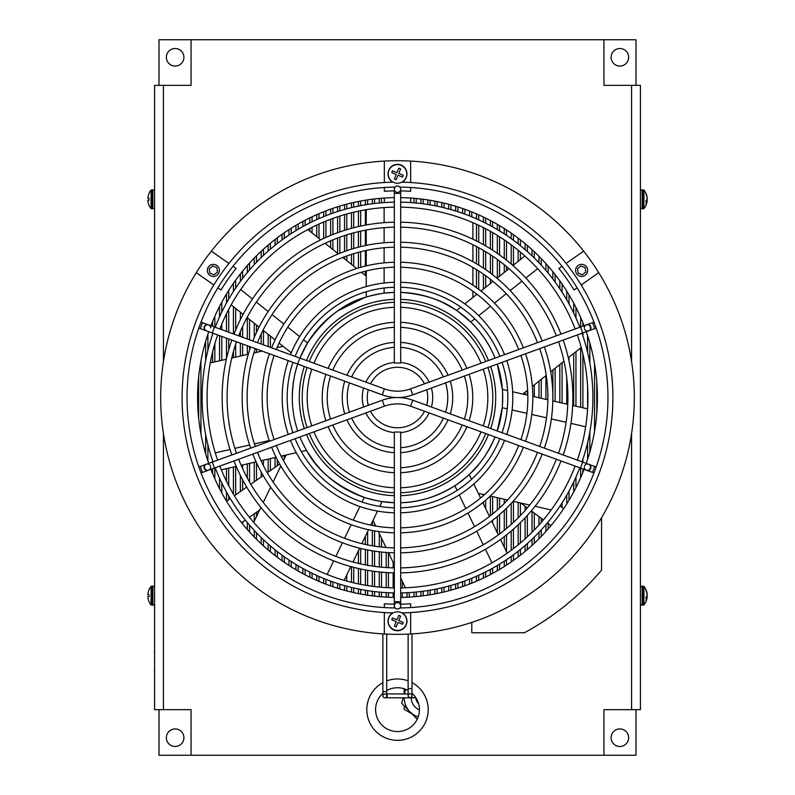 <?xml version="1.0" encoding="UTF-8"?>
<svg xmlns="http://www.w3.org/2000/svg" width="795" height="795" viewBox="0 0 795 795"><rect width="100%" height="100%" fill="white"/><g stroke="black" fill="none" stroke-linecap="round" stroke-linejoin="round"><path stroke-width="1.19" d="M388.447 552.614L388.447 567.69M388.447 572.668L388.447 587.744M388.447 592.712L388.447 597.254M393.147 597.403L393.147 592.881M393.147 587.903L393.147 572.847M393.147 567.878L393.147 562.313M402.34 581.393L402.34 587.893M402.34 592.861L402.34 597.393M407.04 597.224L407.04 592.692M409.286 592.573L409.286 597.105M416.232 198.492L416.232 203.043M416.232 592.027L416.232 596.578M413.986 596.777L413.986 592.225M413.986 202.844L413.986 198.293M423.178 199.267L423.178 203.838M423.178 591.232L423.178 595.803M420.933 596.081L420.933 591.52M420.933 203.56L420.933 198.998M430.115 200.29L430.115 204.891M430.115 590.178L430.115 594.779M427.869 595.137L427.869 590.546M427.869 204.524L427.869 199.933M434.815 593.944L434.815 589.324M434.815 205.746L434.815 201.125M437.061 201.572L437.061 206.193M437.061 588.876L437.061 593.497M441.762 592.494L441.762 587.843M441.762 207.227L441.762 202.576M444.007 203.103L444.007 207.763M444.007 587.306L444.007 591.967M448.708 590.784L448.708 586.094M448.708 208.976L448.708 204.285M450.954 204.891L450.954 209.602M450.954 585.468L450.954 590.178M455.654 588.807L455.654 584.067M455.654 211.003L455.654 206.263M457.9 206.958L457.9 211.718M457.9 583.361L457.9 588.111M200.946 361L200.946 434.07M198.7 418.687L198.7 376.383M207.892 334.158L207.892 350.356M207.892 444.713L207.892 460.911M205.647 453.756L205.647 434.547M205.647 360.523L205.647 341.313M214.839 316.281L214.839 327.152M214.839 343.738L214.839 361.874M214.839 467.917L214.839 478.789M212.593 473.542L212.593 468.732M212.593 461.974L212.593 460.673M212.593 362.391L212.593 352.056M212.593 334.397L212.593 333.095M212.593 326.338L212.593 321.528M221.785 302.189L221.785 312.097M221.785 324.171L221.785 329.687M221.785 336.444L221.785 360.294M221.785 469.696L221.785 470.898M221.785 482.972L221.785 492.88M219.539 488.617L219.539 478.192M219.539 360.801L219.539 335.629M219.539 316.877L219.539 306.453M228.721 290.374L228.721 299.079M228.721 309.364L228.721 332.211M228.721 338.968L228.721 349.899M228.721 468.116L228.721 485.705M228.721 495.991L228.721 499.697M226.486 501.079L226.486 492.035M226.486 481.273L226.486 468.623M226.486 358.724L226.486 338.153M226.486 331.396L226.486 313.796M226.486 303.034L226.486 294.001M235.668 280.148L235.668 288.038M235.668 308.46L235.668 329.965M235.668 344.185L235.668 357.124M235.668 466.526L235.668 494.838M233.422 494.172L233.422 467.043M233.422 357.631L233.422 351.549M233.422 333.92L233.422 306.661M233.422 291.437L233.422 283.308M242.614 271.125L242.614 278.419M242.614 313.995L242.614 315.287M242.614 326.507L242.614 337.269M242.614 344.026L242.614 355.534M242.614 464.946L242.614 468.573M242.614 479.783L242.614 489.968M242.614 521.997L242.614 523.945M240.368 491.548L240.368 475.41M240.368 356.051L240.368 343.211M240.368 336.444L240.368 331.614M240.368 319.66L240.368 312.206M240.368 281.4L240.368 273.927M249.56 263.066L249.56 269.903M249.56 319.53L249.56 339.793M249.56 346.55L249.56 350.148M249.56 463.356L249.56 482.088M249.56 525.167L249.56 532.004M247.315 529.49L247.315 522.524M247.315 478.034L247.315 463.873M247.315 354.461L247.315 345.736M247.315 338.978L247.315 317.742M247.315 272.546L247.315 265.58L249.719 262.897M256.507 255.801L256.507 262.271M256.507 325.066L256.507 332.32M256.507 349.075L256.507 352.364M256.507 462.75L256.507 480.25M256.507 512.278L256.507 516.511M256.507 532.799L256.507 539.268M254.261 537.003L254.261 530.424M254.261 521.172L254.261 513.848M254.261 481.82L254.261 462.283M254.261 352.881L254.261 351.768M254.261 337.418L254.261 323.277M254.261 264.646L254.261 258.077M263.453 249.223L263.453 255.384M263.453 330.611L263.453 344.851M263.453 460.186L263.453 465.671M263.453 539.686L263.453 545.857M261.207 543.79L261.207 537.539M261.207 476.96L261.207 472.071M261.207 351.291L261.207 350.794M261.207 344.026L261.207 334.009M261.207 257.53L261.207 251.28M270.389 243.22L270.389 249.143M270.389 336.146L270.389 347.375M270.389 458.606L270.389 470.521M270.389 545.927L270.389 551.849M268.154 549.971L268.154 543.979M268.154 472.091L268.154 459.113M268.154 346.56L268.154 334.357M268.154 251.091L268.154 245.099M277.336 237.755L277.336 243.459M277.336 347.008L277.336 347.614M277.336 459.768L277.336 465.661M277.336 551.611L277.336 557.315M275.09 555.596L275.09 549.832M275.09 467.231L275.09 457.532M275.09 245.238L275.09 239.474M284.282 232.766L284.282 238.291M284.282 455.436L284.282 458.824M284.282 556.778L284.282 562.304M282.036 560.743L282.036 555.158M282.036 458.039L282.036 455.942M282.036 346.541L282.036 345.437M282.036 239.911L282.036 234.326M291.228 228.205L291.228 233.571M291.228 561.499L291.228 566.865M288.983 565.434L288.983 560.018M288.983 235.052L288.983 229.636M298.175 224.041L298.175 229.278M298.175 565.792L298.175 571.029M295.929 569.727L295.929 564.45M295.929 230.62L295.929 225.343M305.121 220.245L305.121 225.363M305.121 569.707L305.121 574.825M302.875 573.642L302.875 568.485M302.875 226.585L302.875 221.427M312.057 216.797L312.057 221.815M312.057 227.36L312.057 232.945M312.057 573.255L312.057 578.273M309.812 577.2L309.812 572.142M309.812 231.156L309.812 228.503M309.812 222.928L309.812 217.87M319.004 213.666L319.004 218.605M319.004 224.051L319.004 238.48M319.004 576.464L319.004 581.403M316.758 580.43L316.758 575.461M316.758 236.691L316.758 225.084M316.758 219.609L316.758 214.64M325.95 210.854L325.95 215.713M325.95 221.07L325.95 237.427M325.95 242.892L325.95 244.025M325.95 579.356L325.95 584.216M323.704 583.331L323.704 578.452M323.704 238.45L323.704 221.994M323.704 216.618L323.704 211.738M332.896 208.34L332.896 213.139M332.896 218.406L332.896 234.505M332.896 239.861L332.896 249.56M332.896 581.94L332.896 586.73M330.65 585.945L330.65 581.135M330.65 247.772L330.65 240.796M330.65 235.409L330.65 219.241M330.65 213.935L330.65 209.125M339.843 206.114L339.843 210.844M339.843 216.061L339.843 231.921M339.843 237.188L339.843 253.287M339.843 584.226L339.843 588.956M337.597 588.27L337.597 583.51M337.597 253.307L337.597 238.013M337.597 232.716L337.597 216.787M337.597 211.559L337.597 206.799M346.779 204.156L346.779 208.846M346.779 213.994L346.779 229.666M346.779 234.863L346.779 250.703M346.779 255.97L346.779 260.631M346.779 574.884L346.779 581.075M346.779 586.233L346.779 590.914M344.543 590.307L344.543 585.607M344.543 580.439L344.543 579.545M344.543 258.842L344.543 256.795M344.543 251.498L344.543 235.578M344.543 230.351L344.543 214.63M344.543 209.463L344.543 204.762M353.725 202.467L353.725 207.107M353.725 212.215L353.725 227.718M353.725 232.856L353.725 248.487M353.725 253.675L353.725 266.176M353.725 560.465L353.725 562.214M353.725 567.352L353.725 582.854M353.725 587.962L353.725 592.603M351.479 592.086L351.479 587.426M351.479 582.308L351.479 566.756M351.479 264.387L351.479 254.37M351.479 249.163L351.479 233.472M351.479 228.314L351.479 212.762M351.479 207.644L351.479 202.983M360.672 201.036L360.672 205.647M360.672 210.715L360.672 226.078M360.672 231.166L360.672 246.619M360.672 251.737L360.672 267.319M360.672 548.451L360.672 563.903M360.672 568.991L360.672 584.355M360.672 589.423L360.672 594.034M358.426 593.597L358.426 588.976M358.426 583.898L358.426 568.495M358.426 563.387L358.426 550.706M358.426 267.975L358.426 252.323M358.426 247.185L358.426 231.683M358.426 226.575L358.426 211.172M358.426 206.094L358.426 201.473M367.618 199.863L367.618 204.444M367.618 531.617L367.618 544.913M367.618 549.981L367.618 565.295M367.618 570.333L367.618 585.597M367.618 590.625L367.618 595.207M365.372 594.859L365.372 590.268M365.372 585.219L365.372 569.936M365.372 564.877L365.372 549.524M365.372 544.436L365.372 536.277M365.372 275.458L365.372 271.204M365.372 266.077L365.372 250.634M365.372 245.546L365.372 230.192M365.372 225.134L365.372 209.85M365.372 204.802L365.372 200.211M615.38 49.757A8.765 8.765 0 0 1 628.636 57.161A8.765 8.765 0 0 1 615.588 64.942A8.765 8.765 0 0 1 615.38 49.757M170.925 745.402A8.765 8.765 0 0 1 170.577 730.217A8.765 8.765 0 0 1 183.903 737.512A8.765 8.765 0 0 1 170.925 745.402M624.562 745.114A8.765 8.765 0 0 1 611.107 738.078A8.765 8.765 0 0 1 623.926 729.939A8.765 8.765 0 0 1 624.562 745.114M170.925 49.598A8.765 8.765 0 0 1 183.903 57.488A8.765 8.765 0 0 1 170.577 64.783A8.765 8.765 0 0 1 170.925 49.598M636 85.343L636 39.75L159 39.75L159 85.343M159 709.657L159 755.25L191.058 755.25L191.058 709.657L163.422 709.657L163.422 433.424M191.058 755.25L636 755.25L636 709.657M374.564 198.939L374.564 203.5M374.564 523.706L374.564 525.853M374.564 530.901L374.564 546.145M374.564 551.173L374.564 566.378M374.564 571.396L374.564 586.571M374.564 591.569L374.564 596.131M372.318 595.862L372.318 591.291M372.318 586.283L372.318 571.088M372.318 566.06L372.318 550.826M372.318 545.787L372.318 530.494M372.318 525.435L372.318 521.858M372.318 203.778L372.318 199.207M381.511 198.253L381.511 202.805M381.511 538.126L381.511 547.059M381.511 552.058L381.511 567.183M381.511 572.171L381.511 587.276M381.511 592.265L381.511 596.816M379.265 596.618L379.265 592.076M379.265 587.078L379.265 571.953M379.265 566.954L379.265 551.809M379.265 546.801L379.265 533.465M379.265 202.993L379.265 198.452M386.211 597.134L386.211 592.603M386.211 587.614L386.211 572.539M386.211 567.56L386.211 552.465M464.837 209.304L464.837 214.113M464.837 580.956L464.837 585.776M462.601 586.561L462.601 581.761M462.601 213.308L462.601 208.509M471.783 211.927L471.783 216.816M471.783 578.253L471.783 583.142M469.537 584.027L469.537 579.157M469.537 215.912L469.537 211.043M478.729 214.859L478.729 219.827M478.729 225.313L478.729 242.117M478.729 247.742L478.729 265.123M478.729 270.986L478.729 289.3M478.729 493.427L478.729 494.182M478.729 575.242L478.729 580.211M476.483 581.185L476.483 576.246M476.483 294.567L476.483 293.842M476.483 287.651L476.483 269.575M476.483 263.771L476.483 246.549M476.483 240.964L476.483 224.27M476.483 218.824L476.483 213.885M485.675 218.108L485.675 223.176M485.675 228.761L485.675 245.943M485.675 251.727L485.675 269.634M485.675 275.726L485.675 287.243M485.675 500.184L485.675 508.601M485.675 571.893L485.675 576.961M483.43 578.044L483.43 573.016M483.43 503.941L483.43 502.072M483.43 495.553L483.43 494.5M483.43 289.032L483.43 274.136M483.43 268.124L483.43 250.395M483.43 244.661L483.43 227.608M483.43 222.053L483.43 217.025M492.622 221.696L492.622 226.863M492.622 232.577L492.622 250.206M492.622 256.159L492.622 274.712M492.622 281.072L492.622 281.708M492.622 496.597L492.622 514.007M492.622 520.357L492.622 523.021M492.622 568.206L492.622 573.374M490.376 574.576L490.376 569.439M490.376 515.796L490.376 496.08M490.376 283.497L490.376 279.274M490.376 273.013L490.376 254.678M490.376 248.775L490.376 231.305M490.376 225.631L490.376 220.503M499.568 225.631L499.568 230.918M499.568 236.781L499.568 254.927M499.568 261.088L499.568 276.163M499.568 498.177L499.568 507.965M499.568 514.643L499.568 533.982M499.568 564.152L499.568 569.439M497.322 570.75L497.322 565.503M497.322 532.779L497.322 516.561M497.322 510.002L497.322 497.67M497.322 277.952L497.322 259.438M497.322 253.347L497.322 235.38M497.322 229.566L497.322 224.319M506.504 229.954L506.504 235.38M506.504 241.402L506.504 260.164M506.504 266.573L506.504 270.628M506.504 499.767L506.504 501.118M506.504 508.214L506.504 528.506M506.504 534.906L506.504 551.859M506.504 559.69L506.504 565.116M504.269 566.557L504.269 561.181M504.269 547.198L504.269 536.655M504.269 530.335L504.269 510.38M504.269 503.434L504.269 499.25M504.269 272.417L504.269 264.735M504.269 258.415L504.269 239.861M504.269 233.889L504.269 228.513M513.451 234.674L513.451 240.269M513.451 246.49L513.451 265.093M513.451 501.347L513.451 522.394M513.451 529.102L513.451 548.58M513.451 554.801L513.451 560.395M511.205 561.966L511.205 556.43M511.205 550.279L511.205 531.04M511.205 524.442L511.205 503.374M511.205 264.029L511.205 244.79M511.205 238.639L511.205 233.104M520.397 239.852L520.397 245.635M520.397 252.085L520.397 259.548M520.397 502.937L520.397 515.567M520.397 522.633L520.397 542.985M520.397 549.434L520.397 555.218M518.151 556.937L518.151 551.223M518.151 544.853L518.151 524.799M518.151 517.863L518.151 502.42M518.151 261.346L518.151 250.216M518.151 243.846L518.151 238.132M527.343 245.516L527.343 251.528M527.343 390.444L527.343 395.115M527.343 515.408L527.343 536.824M527.343 543.542L527.343 549.554M525.097 551.442L525.097 545.509M525.097 538.881L525.097 517.833M525.097 510.469L525.097 506.226M525.097 394.598L525.097 392.233M525.097 249.56L525.097 243.628M534.29 251.737L534.29 258.017M534.29 384.909L534.29 396.695M534.29 513.103L534.29 530.007M534.29 537.062L534.29 543.333M532.044 545.41L532.044 539.229M532.044 532.282L532.044 511.423M532.044 255.851L532.044 249.66M541.236 258.574L541.236 265.182M541.236 379.364L541.236 398.285M541.236 518.3L541.236 522.434M541.236 529.897L541.236 536.496M538.99 538.781L538.99 532.292M538.99 524.978L538.99 516.621M538.99 397.768L538.99 381.163M538.99 262.777L538.99 256.298M548.172 266.136L548.172 273.142M548.172 523.488L548.172 528.933M545.927 531.457L545.927 524.601M545.927 399.358L545.927 375.618M545.927 270.469L545.927 263.612M555.119 274.553L555.119 282.066M555.119 368.294L555.119 401.455M552.873 400.938L552.873 370.082M552.873 279.065L552.873 271.731M562.065 284.014L562.065 292.202M562.065 362.759L562.065 403.035M562.065 502.867L562.065 507.419M559.819 402.528L559.819 364.547M559.819 288.774L559.819 280.834M569.011 294.816L569.011 303.928M569.011 357.213L569.011 360.95M569.011 491.141L569.011 500.254M566.765 503.921L566.765 495.136M566.765 404.108L566.765 377.933M566.765 299.934L566.765 291.149M575.958 307.417L575.958 317.97M575.958 351.678L575.958 406.205M575.958 477.109L575.958 487.653M573.712 491.966L573.712 481.959M573.712 405.698L573.712 353.467M573.712 313.111L573.712 303.104M582.894 322.74L582.894 326.159M582.894 332.916L582.894 335.858M582.894 354.103L582.894 407.795M582.894 459.212L582.894 462.153M582.894 468.911L582.894 472.339M580.658 477.676L580.658 468.096M580.658 407.279L580.658 347.932M580.658 326.974L580.658 317.394M589.84 343.023L589.84 363.166M589.84 431.904L589.84 452.047M587.594 459.421L587.594 442.696M587.594 408.58L587.594 386.489M587.594 352.374L587.594 335.649M596.787 381.66L596.787 413.41M594.541 431.327L594.541 363.742M191.058 39.75L191.058 85.343L154.578 85.343L154.578 709.657L163.422 709.657M603.942 755.25L603.942 709.657L640.422 709.657L640.422 85.343L603.942 85.343L603.942 39.75M382.872 693.329A21.922 21.922 0 0 0 389.103 729.899A21.922 21.922 0 0 0 411.989 693.2M408.123 690.477A21.922 21.922 0 0 0 386.728 690.557M225.104 296.306L222.67 300.57M220.791 304.028L218.943 307.625M252.025 260.402L249.749 262.857M247.265 265.629L244.572 268.77M551.293 269.793L548.023 265.967M576.146 307.784L574.616 304.803M574.596 304.763L572.887 301.573M572.847 301.514L570.81 297.887M413.47 596.816L418.359 596.359M539.308 538.454L541.723 535.979M560.068 505.918L563.705 508.641A199.923 199.923 0 0 1 551.005 525.614L547.377 522.891M581.533 475.639L583.5 470.829M426.339 199.704L415.189 198.402M381.53 198.253L376.641 198.71M208.737 463.376A199.923 199.923 0 0 1 208.737 331.694M210.923 325.731A199.923 199.923 0 0 1 394.32 197.637M400.68 197.637A199.923 199.923 0 0 1 584.077 325.731M586.263 331.694A199.923 199.923 0 0 1 586.263 463.376M584.077 469.338A199.923 199.923 0 0 1 400.68 597.433M394.32 597.433A199.923 199.923 0 0 1 210.923 469.338M368.661 595.366L379.811 596.667M577.091 287.84L574 290.006A206.67 206.67 0 0 0 558.905 268.462L562.005 266.295M410.657 187.501L410.657 191.277A206.67 206.67 0 0 0 400.68 190.889M394.32 190.889A206.67 206.67 0 0 0 384.343 191.277L384.343 187.501M232.995 266.295L236.095 268.462A206.67 206.67 0 0 0 221 290.006L217.91 287.84M384.343 607.569L384.343 603.793A206.67 206.67 0 0 0 394.32 604.18M400.68 604.18A206.67 206.67 0 0 0 410.657 603.793L410.657 607.569M566.08 263.433L583.649 251.141A236.811 236.811 0 0 1 598.734 272.685L581.175 284.988M581.632 264.357A6.032 6.032 0 0 0 576.415 273.41A6.032 6.032 0 0 0 586.859 273.41A6.032 6.032 0 0 0 581.632 264.357M384.343 182.522L384.343 161.087A236.811 236.811 0 0 1 410.657 161.087L410.657 182.522M213.825 284.988L196.266 272.685A236.811 236.811 0 0 1 211.351 251.141L228.92 263.433M213.368 264.357A6.032 6.032 0 0 0 208.141 273.41A6.032 6.032 0 0 0 218.585 273.41A6.032 6.032 0 0 0 213.368 264.357M410.657 612.548L410.657 633.983A236.811 236.811 0 0 1 384.343 633.983L384.343 612.548M211.351 251.141A236.811 236.811 0 0 1 384.343 161.087M384.343 633.983A236.811 236.811 0 0 1 196.266 272.685M410.657 161.087A236.811 236.811 0 0 1 583.649 251.141M598.734 272.685A236.811 236.811 0 0 1 410.657 633.983M543.392 519.91L531.318 510.877M527.333 507.896L520.834 503.036M303.819 445.439A105.218 105.218 0 0 1 299.934 436.942A105.218 105.218 0 0 0 394.32 502.708L383.955 501.884M297.737 430.979A105.218 105.218 0 0 1 297.737 364.09A105.218 105.218 0 0 0 297.737 430.979M367.052 296.813L366.247 297.062C344.195 302.915 324.638 318.199 307.556 342.923L300.162 357.571A105.218 105.218 0 0 1 384.343 293.136M410.657 293.136A105.218 105.218 0 0 1 495.066 358.128A105.218 105.218 0 0 0 400.68 292.361C423.785 294.031 442.418 300.063 456.569 310.457L456.658 310.517M497.263 364.09A105.218 105.218 0 0 1 497.263 430.979A105.218 105.218 0 0 0 497.263 364.09L502.42 389.53M457.075 490.396L454.839 485.755C436.843 496.805 418.796 502.45 400.68 502.708A105.218 105.218 0 0 0 495.066 436.942A105.218 105.218 0 0 1 487.673 451.759M410.657 198.044L410.657 202.586M384.343 202.586L384.343 198.044M226.565 501.208L230.282 498.604M234.366 495.752L246.728 487.097M250.813 484.234L263.175 475.579M267.269 472.717L279.651 464.041M259.577 510.122L249.411 517.237M245.327 520.099L241.61 522.703M601.557 517.714L601.557 570.124A267.259 267.259 0 0 1 524.392 632.75L471.783 632.75L471.783 622.396M384.114 288.019L384.114 293.166L394.32 292.361A105.218 105.218 0 0 0 299.934 358.128L301.673 354.073M299.457 359.33C294.995 370.063 292.6 382.802 292.282 397.54M302.656 443.093L305.568 448.718M306.085 449.632L306.363 450.129M374.187 294.925L368.065 296.515M366.247 291.725L366.346 297.032M444.087 303.193L454.978 309.404M472.637 323.883L469.785 321.081M469.189 320.514L460.494 313.25M495.066 358.128C489.829 344.921 481.72 332.886 470.749 322.005L458.129 311.531M457.264 310.934L456.569 310.457L460.742 307.128M500.303 375.131L502.241 387.523M501.933 410.359L502.351 406.384M502.41 405.569L502.669 394.231M502.718 397.639L502.539 391.309M502.47 390.266L502.41 389.421L507.608 390.613M479.117 463.942L470.64 473.184M452.584 487.186L455.952 485.02M456.628 484.572L465.651 477.696M468.633 475.072L469.249 474.496C479.435 465.532 488.041 453.011 495.056 436.942M497.263 430.979L502.231 407.716L507.25 408.859M463.018 479.862L467.858 475.778M471.564 479.305L469.169 474.575M366.326 498.028L377.317 500.8M381.958 501.605L394.32 502.708M373.978 500.095L380.199 501.327M381.232 501.486L381.799 501.575M314.591 462.322L307.476 452.007M301.295 451.55L306.502 450.368C317.116 470.56 336.374 486.222 364.269 497.372L362.043 502.013M337.875 310.835L364.428 297.648M386.767 292.868L382.793 293.345M381.988 293.464L370.877 295.74M307.556 342.923L303.531 339.713M299.616 336.593L287.78 327.152M283.875 324.042L272.059 314.611M268.154 311.501L256.348 302.08M252.452 298.98L240.647 289.569M275.279 439.158L274.066 439.436M269.197 440.549L254.46 443.908M249.59 445.021L234.863 448.38M230.003 449.493L215.296 452.852M359.867 506.524L353.298 520.169M351.132 524.67L344.573 538.285M342.406 542.786L335.848 556.391M333.691 560.882L327.142 574.477M459.242 494.907L465.81 508.552M467.987 513.053L474.545 526.678M476.712 531.169L483.261 544.774M485.427 549.266L491.976 562.87M512.129 409.972L526.886 413.34M531.766 414.453L546.503 417.822M551.362 418.925L566.09 422.284M570.949 423.397L585.667 426.756M470.749 322.005L474.784 318.795M478.689 315.675L490.535 306.234M494.44 303.114L506.256 293.693M510.161 290.572L521.967 281.162M525.863 278.051L537.668 268.64M384.114 283.01L384.114 267.875M384.114 262.877L384.114 247.762M384.114 242.763L384.114 227.668M384.114 222.68L384.114 207.584M216.896 267.686L217.482 272.099L213.944 274.812L209.83 273.102L209.244 268.69L212.782 265.977L216.896 267.686M585.17 267.686L585.756 272.099L582.218 274.812L578.104 273.102L577.518 268.69L581.056 265.977L585.17 267.686M401.823 612.905A215.415 215.415 0 0 0 525.505 224.279A215.415 215.415 0 0 0 401.823 182.164M393.177 182.164A215.415 215.415 0 0 0 269.495 570.79A215.415 215.415 0 0 0 393.177 612.905M400.68 601.696L400.68 432.053L394.32 432.053L394.32 601.696L400.68 601.696L400.68 605.83A3.18 3.18 0 0 0 397.5 602.66A3.18 3.18 0 0 0 394.32 605.83A3.18 3.18 0 0 0 397.5 609.01A3.18 3.18 0 0 0 400.68 605.83A3.18 3.18 0 0 1 399.855 607.966A210.436 210.436 0 0 0 522.544 228.274A210.436 210.436 0 0 0 399.855 187.103A3.18 3.18 0 0 1 400.68 189.24A3.18 3.18 0 0 0 397.5 186.06A3.18 3.18 0 0 0 394.32 189.24A3.18 3.18 0 0 0 397.5 192.41A3.18 3.18 0 0 0 400.68 189.24A3.18 3.18 0 0 1 397.5 192.41M394.32 193.384L394.32 363.017L400.68 363.017L400.68 193.384L394.32 193.384L394.32 189.24A3.18 3.18 0 0 1 395.145 187.103A210.436 210.436 0 0 0 272.456 566.795A210.436 210.436 0 0 0 395.145 607.966A3.18 3.18 0 0 1 394.32 605.83L394.32 607.956M579.823 327.282A195.391 195.391 0 0 0 400.68 202.168M394.32 202.168A195.391 195.391 0 0 0 215.177 327.282M212.99 333.244A195.391 195.391 0 0 0 212.99 461.825M215.177 467.788A195.391 195.391 0 0 0 394.32 592.901M575.153 328.981A190.422 190.422 0 0 0 400.68 207.147M394.32 207.147A190.422 190.422 0 0 0 219.847 328.981M217.661 334.943A190.422 190.422 0 0 0 217.661 460.126M219.847 466.089A190.422 190.422 0 0 0 394.32 587.932M400.68 592.901A195.391 195.391 0 0 0 579.823 467.788M582.01 461.825A195.391 195.391 0 0 0 582.01 333.244M400.68 587.932A190.422 190.422 0 0 0 575.153 466.089M577.339 460.126A190.422 190.422 0 0 0 577.339 334.943M561.002 334.129A175.367 175.367 0 0 0 400.68 222.193M394.32 222.193A175.367 175.367 0 0 0 233.998 334.129M231.812 340.091A175.367 175.367 0 0 0 231.812 454.978M233.998 460.941A175.367 175.367 0 0 0 394.32 572.877M556.331 335.828A170.398 170.398 0 0 0 400.68 227.171M394.32 227.171A170.398 170.398 0 0 0 238.669 335.828M236.483 341.79A170.398 170.398 0 0 0 236.483 453.279M238.669 459.242A170.398 170.398 0 0 0 394.32 567.898M400.68 572.877A175.367 175.367 0 0 0 561.002 460.941M563.188 454.978A175.367 175.367 0 0 0 563.188 340.091M400.68 567.898A170.398 170.398 0 0 0 556.331 459.242M558.517 453.279A170.398 170.398 0 0 0 558.517 341.79M542.18 340.976A155.343 155.343 0 0 0 400.68 242.227M394.32 242.227A155.343 155.343 0 0 0 252.82 340.976M250.624 346.938A155.343 155.343 0 0 0 250.624 448.132M252.82 454.094A155.343 155.343 0 0 0 394.32 552.843M537.509 342.675A150.374 150.374 0 0 0 400.68 247.195M394.32 247.195A150.374 150.374 0 0 0 257.491 342.675M255.294 348.637A150.374 150.374 0 0 0 255.294 446.432M257.491 452.395A150.374 150.374 0 0 0 394.32 547.874M400.68 552.843A155.343 155.343 0 0 0 542.18 454.094M544.376 448.132A155.343 155.343 0 0 0 544.376 346.938M400.68 547.874A150.374 150.374 0 0 0 537.509 452.395M539.706 446.432A150.374 150.374 0 0 0 539.706 348.637M523.358 347.832A135.319 135.319 0 0 0 400.68 262.251M394.32 262.251A135.319 135.319 0 0 0 271.642 347.832M269.445 353.785A135.319 135.319 0 0 0 269.445 441.285M271.642 447.247A135.319 135.319 0 0 0 394.32 532.819M518.688 349.532A130.35 130.35 0 0 0 400.68 267.219M394.32 267.219A130.35 130.35 0 0 0 276.312 349.532M274.116 355.484A130.35 130.35 0 0 0 274.116 439.585M276.312 445.538A130.35 130.35 0 0 0 394.32 527.85M400.68 532.819A135.319 135.319 0 0 0 523.358 447.247M525.555 441.285A135.319 135.319 0 0 0 525.555 353.785M400.68 527.85A130.35 130.35 0 0 0 518.688 445.538M520.884 439.585A130.35 130.35 0 0 0 520.884 355.484M504.537 354.679A115.305 115.305 0 0 0 400.68 282.275M394.32 282.275A115.305 115.305 0 0 0 290.463 354.679M288.267 360.642A115.305 115.305 0 0 0 288.267 434.428M290.463 440.39A115.305 115.305 0 0 0 394.32 512.795M499.866 356.379A110.326 110.326 0 0 0 400.68 287.253M394.32 287.253A110.326 110.326 0 0 0 295.134 356.379M292.938 362.341A110.326 110.326 0 0 0 292.938 432.728M295.134 438.691A110.326 110.326 0 0 0 394.32 507.816M400.68 512.795A115.305 115.305 0 0 0 504.537 440.39M506.733 434.428A115.305 115.305 0 0 0 506.733 360.642M400.68 507.816A110.326 110.326 0 0 0 499.866 438.691M502.062 432.728A110.326 110.326 0 0 0 502.062 362.341M485.715 361.526A95.281 95.281 0 0 0 400.68 302.309M394.32 302.309A95.281 95.281 0 0 0 309.285 361.526M307.079 367.489A95.281 95.281 0 0 0 307.079 427.581M309.285 433.543A95.281 95.281 0 0 0 394.32 492.761M481.035 363.236A90.312 90.312 0 0 0 400.68 307.287M394.32 307.287A90.312 90.312 0 0 0 313.965 363.236M311.759 369.188A90.312 90.312 0 0 0 311.759 425.882M313.965 431.834A90.312 90.312 0 0 0 394.32 487.782M400.68 492.761A95.281 95.281 0 0 0 485.715 433.543M487.921 427.581A95.281 95.281 0 0 0 487.921 367.489M400.68 487.782A90.312 90.312 0 0 0 481.035 431.834M483.241 425.882A90.312 90.312 0 0 0 483.241 369.188M466.884 368.383A75.257 75.257 0 0 0 400.68 322.343M394.32 322.343A75.257 75.257 0 0 0 328.116 368.383M325.91 374.336A75.257 75.257 0 0 0 325.91 420.734M328.116 426.686A75.257 75.257 0 0 0 394.32 472.727M462.203 370.092A70.288 70.288 0 0 0 400.68 327.321M394.32 327.321A70.288 70.288 0 0 0 332.797 370.092M330.581 376.045A70.288 70.288 0 0 0 330.581 419.025M332.797 424.987A70.288 70.288 0 0 0 394.32 467.748M400.68 472.727A75.257 75.257 0 0 0 466.884 426.686M469.09 420.734A75.257 75.257 0 0 0 469.09 374.336M400.68 467.748A70.288 70.288 0 0 0 462.203 424.987M464.419 419.025A70.288 70.288 0 0 0 464.419 376.045M448.032 375.24A55.233 55.233 0 0 0 400.68 342.397M394.32 342.397A55.233 55.233 0 0 0 346.968 375.24M344.742 381.193A55.233 55.233 0 0 0 344.742 413.877M346.968 419.83A55.233 55.233 0 0 0 394.32 452.673M443.352 376.949A50.264 50.264 0 0 0 400.68 347.375M394.32 347.375A50.264 50.264 0 0 0 351.648 376.949M349.412 382.892A50.264 50.264 0 0 0 349.412 412.178M351.648 418.12A50.264 50.264 0 0 0 394.32 447.694M400.68 452.673A55.233 55.233 0 0 0 448.032 419.83M450.258 413.877A55.233 55.233 0 0 0 450.258 381.193M400.68 447.694A50.264 50.264 0 0 0 443.352 418.12M445.588 412.178A50.264 50.264 0 0 0 445.588 382.892M429.161 382.117A35.209 35.209 0 0 0 400.68 362.47M394.32 362.47A35.209 35.209 0 0 0 365.839 382.117M363.593 388.059A35.209 35.209 0 0 0 363.593 407.02M365.839 412.953A35.209 35.209 0 0 0 394.32 432.599M424.451 383.826A30.24 30.24 0 0 0 370.55 383.826M368.274 389.759A30.24 30.24 0 0 0 368.274 405.311M370.55 411.244A30.24 30.24 0 0 0 424.451 411.244M400.68 432.599A35.209 35.209 0 0 0 429.161 412.953M431.407 407.02A35.209 35.209 0 0 0 431.407 388.059M426.726 405.311A30.24 30.24 0 0 0 426.726 389.759M388.606 170.696A9.391 9.391 0 0 1 406.394 170.696M406.394 624.373A9.391 9.391 0 0 1 388.606 624.373M584.335 327.888A3.18 3.091 70 0 1 586.342 324.907L580.539 327.013L582.715 332.986L412.754 394.847A44.6 44.6 0 0 1 382.246 394.847L206.104 330.73A3.18 3.091 110 0 0 206.312 330.8M580.539 327.013L410.578 388.874A38.249 38.249 0 0 1 384.422 388.874L214.491 327.023L212.315 332.996M593.964 322.134L592.563 322.641L594.74 328.613L596.151 328.097M208.479 324.847A3.18 3.091 110 0 0 204.086 327.749A3.18 3.091 110 0 0 206.104 330.73L200.29 328.623L202.467 322.651L201.036 322.134M200.29 328.623L198.849 328.097M210.665 467.182A3.18 3.091 -110 0 1 208.658 470.163L214.461 468.056L212.285 462.084L382.246 400.223A44.6 44.6 0 0 1 412.754 400.223L588.489 464.191A3.18 3.091 -70 0 0 584.504 466.118M214.461 468.056L384.422 406.195A38.249 38.249 0 0 1 410.578 406.195L580.509 468.046L582.685 462.074M201.036 472.946L202.437 472.429L200.261 466.456L198.849 466.973M586.521 470.223A3.18 3.091 -70 0 0 590.914 467.321A3.18 3.091 -70 0 0 588.896 464.34L594.71 466.446L592.533 472.419L593.964 472.946M594.71 466.446L596.151 466.973M396.218 621.66L391.746 619.802L392.501 617.993L396.973 619.842L398.822 615.37L400.64 616.125L398.782 620.597L403.254 622.455L402.499 624.264L398.027 622.415L396.178 626.887L394.36 626.132L396.218 621.66M393.873 629.879A9.47 9.47 0 0 0 406.007 625.287A9.47 9.47 0 0 0 402.181 612.895A9.47 9.47 0 0 1 406.007 625.287A9.47 9.47 0 0 1 388.049 621.72A9.47 9.47 0 0 1 392.819 612.895A9.47 9.47 0 0 0 393.873 629.879M393.942 629.71A9.292 9.292 0 0 0 406.712 619.921A9.292 9.292 0 0 0 391.846 613.75A9.292 9.292 0 0 0 393.942 629.71M396.218 174.473L391.746 172.614L392.501 170.806L396.973 172.654L398.822 168.182L400.64 168.938L398.782 173.409L403.254 175.268L402.499 177.076L398.027 175.228L396.178 179.7L394.36 178.945L396.218 174.473M402.181 182.174A9.47 9.47 0 0 0 404.764 167.874A9.47 9.47 0 0 0 390.236 167.874A9.47 9.47 0 0 0 392.819 182.174A9.47 9.47 0 0 1 390.236 167.874A9.47 9.47 0 0 1 404.764 167.874A9.47 9.47 0 0 1 402.181 182.174M393.942 182.522A9.292 9.292 0 0 0 406.712 172.734A9.292 9.292 0 0 0 391.846 166.562A9.292 9.292 0 0 0 393.942 182.522M411.999 713.87L404.148 709.339L404.148 705.771M404.148 693.956L404.148 688.768M418.637 703.853A8.974 8.974 0 0 1 415.894 697.811M405.768 689.354A20.71 20.71 0 0 0 404.426 693.956M404.148 697.811A20.71 20.71 0 0 0 418.16 716.981A20.71 20.71 0 0 1 409.991 711.803L401.664 703.217L403.204 697.811M404.297 693.956L405.619 689.295M417.216 719.246L409.991 711.803M382.872 633.903L382.872 691.67L386.728 691.67L382.872 691.67L382.872 695.883A1.928 1.928 0 0 0 384.8 697.811A1.928 1.928 0 0 0 386.728 695.883A1.928 1.928 0 0 0 384.8 693.956A1.928 1.928 0 0 0 382.872 695.883A1.928 1.928 0 0 0 384.8 697.811L415.944 697.811M384.8 697.811A1.928 1.928 0 0 0 386.728 695.883L386.728 634.102M408.123 634.112L408.123 688.659L411.989 688.659L408.123 688.659L408.123 695.675A1.928 1.928 0 0 0 410.061 697.603A1.928 1.928 0 0 0 411.989 695.675A1.928 1.928 0 0 0 410.061 693.737A1.928 1.928 0 0 0 408.123 695.675A1.928 1.928 0 0 0 410.061 697.603A1.928 1.928 0 0 0 411.989 695.675A1.928 1.928 0 0 0 410.061 693.737M411.989 695.675L411.989 633.903M647.001 201.145A14.717 13.595 -0 0 1 645.987 204.345A13.545 5.177 180 0 1 645.987 205.09A14.717 13.595 180 0 0 647.001 201.91A14.717 13.595 180 0 0 647.16 200.618A14.717 5.615 180 0 1 645.987 202.467A13.545 12.521 180 0 0 645.987 200.648A14.717 5.615 -0 0 0 647.16 198.8A14.717 13.595 180 0 0 645.987 194.328A13.545 5.177 -0 0 0 645.987 193.583A14.717 13.595 -0 0 1 647.001 196.763A14.717 13.595 -0 0 1 647.16 198.054L647.08 198.054M647.001 199.336A14.717 5.615 180 0 1 647.16 199.863L646.703 199.863M647.16 199.863A14.717 13.595 -0 0 1 647.08 200.618M647.16 200.618L646.027 200.618M647.001 196.763A14.747 14.747 0 0 0 643.93 190.045L643.93 208.628L642.877 208.807L642.877 189.866L642.171 189.866L642.171 208.807L642.877 208.807M647.001 597.472A14.717 13.595 -0 0 1 645.987 600.672A13.545 5.177 180 0 1 645.987 601.418A14.717 13.595 180 0 0 647.001 598.238A14.717 13.595 180 0 0 647.16 596.946A14.717 5.615 180 0 1 645.987 598.794A13.545 12.521 180 0 0 645.987 596.985A14.717 5.615 -0 0 0 647.16 595.137A14.717 13.595 180 0 0 645.987 590.655A13.545 5.177 -0 0 0 645.987 589.91A14.717 13.595 -0 0 1 647.001 593.09A14.717 13.595 -0 0 1 647.16 594.382L647.08 594.382M647.001 595.664A14.717 5.615 180 0 1 647.16 596.2L646.703 596.2M647.16 596.2A14.717 13.595 -0 0 1 647.08 596.946M647.16 596.946L646.027 596.946M647.001 593.09A14.747 14.747 0 0 0 643.93 586.372L643.93 604.955L642.877 605.134L642.877 586.193L642.171 586.193L642.171 605.134L642.877 605.134M147.84 200.32A14.717 14.717 0 0 0 149.013 205.16L149.013 205.16A14.717 14.717 0 0 1 147.84 200.32L149.013 200.32L147.84 200.32M149.013 198.352L147.84 198.352A14.717 14.717 0 0 1 149.013 193.513A14.717 14.717 0 0 0 147.84 198.352L149.013 198.352A13.545 13.545 0 0 0 149.013 200.32M148.973 205.16A14.747 14.747 0 0 0 151.07 208.628L151.07 190.045L152.123 189.866L152.123 208.807L152.829 208.807L152.829 189.866L152.123 189.866M147.84 596.648A14.717 14.717 0 0 0 149.013 601.487L149.013 601.487A14.717 14.717 0 0 1 147.84 596.648L149.013 596.648L147.84 596.648M149.013 594.68L147.84 594.68A14.717 14.717 0 0 1 149.013 589.84A14.717 14.717 0 0 0 147.84 594.68L149.013 594.68A13.545 13.545 0 0 0 149.013 596.648M148.973 601.487A14.747 14.747 0 0 0 151.07 604.955L151.07 586.372L152.123 586.193L152.123 605.134L152.829 605.134L152.829 586.193L152.123 586.193M154.578 453.945L154.578 457.026M154.578 465.433L154.578 470.968M154.578 478.461L154.578 483.4M154.578 492.572L154.578 491.489M154.578 502.947L154.578 497.402M154.578 510.012L154.578 515.697M154.578 526.101L154.578 527.274M154.578 536.486L154.578 541.137M154.578 535.353L154.439 536.486M154.578 551.332L154.578 548.192M154.578 561.399L154.578 567.968M154.578 560.147L154.439 561.399M154.578 574.467L154.578 579.744M154.578 588.837L154.578 587.724M154.578 601.964L154.578 596.419M154.578 609.03L154.578 614.714M154.578 618.202L154.578 623.876M154.578 631.568L154.578 636.507M154.578 649.237L154.578 643.562M154.578 666.757L154.578 660.516M154.578 670.722L154.578 674.577M154.578 667.949L154.439 670.722M154.578 652.675L154.578 656.531M154.578 649.903L154.439 652.675M154.578 637.451L154.578 642.738M154.578 625.059L154.578 629.998M154.578 617L154.578 615.916M154.578 602.918L154.578 608.016M154.439 607.559L154.578 608.205M154.578 594.054L154.578 595.226M154.578 580.926L154.578 585.865M154.578 573.265L154.578 572.102M154.578 552.316L154.578 559.61M154.578 543.432L154.578 546.523M154.578 528.834L154.578 534.29M154.578 516.263L154.578 521.55M154.578 503.513L154.578 508.81M154.578 493.317L154.578 496.458M154.578 484.99L154.578 490.088M154.439 489.631L154.578 490.286M154.578 474.536L154.578 477.487M154.578 458.854L154.578 464.3M154.578 445.846L154.578 451.292M163.422 361.646L163.422 85.343M631.578 85.343L631.578 361.646M631.578 433.424L631.578 709.657M382.872 682.676A30.687 30.687 0 0 0 385.744 737.999A30.687 30.687 0 0 0 425.236 722.794A30.687 30.687 0 0 0 411.989 682.597M408.123 680.868A30.687 30.687 0 0 0 386.728 680.918M304.336 428.584A98.202 98.202 0 0 1 304.336 366.485M306.532 360.533A98.202 98.202 0 0 1 394.32 299.377M400.68 299.377A98.202 98.202 0 0 1 488.468 360.533M490.664 366.485A98.202 98.202 0 0 1 490.664 428.584M488.468 434.537A98.202 98.202 0 0 1 400.68 495.692M394.32 495.692A98.202 98.202 0 0 1 306.532 434.537M586.551 324.837A3.18 3.091 70 0 1 590.943 327.739A3.18 3.091 70 0 1 588.727 330.79M592.563 322.641L586.342 324.907A3.18 3.091 70 0 1 590.536 327.888A3.18 3.091 70 0 1 584.534 328.941M210.695 327.898A3.18 3.091 110 0 0 204.693 326.844A3.18 3.091 110 0 0 206.511 330.879M410.578 388.874L412.754 394.847M384.422 388.874L382.246 394.847M208.449 470.233A3.18 3.091 -110 0 1 204.057 467.331A3.18 3.091 -110 0 1 206.273 464.28M202.437 472.429L208.658 470.163A3.18 3.091 -110 0 1 204.464 467.182A3.18 3.091 -110 0 1 210.466 466.128M584.305 467.172A3.18 3.091 -70 0 0 590.307 468.225A3.18 3.091 -70 0 0 588.489 464.191L588.896 464.34A3.18 3.091 -70 0 0 588.688 464.27M384.422 406.195L382.246 400.223M410.578 406.195L412.754 400.223M419.422 709.955A13.694 13.694 0 0 1 411.164 697.811M385.297 697.752A1.928 1.53 -90 0 0 386.728 694.482M410.121 697.603A1.928 1.868 -90 0 0 411.989 695.158M296.297 356.806L295.283 356.001M291.238 352.771L279.075 343.072M275.07 339.882L263.016 330.263M259.041 327.093L247.056 317.533M243.101 314.383L231.156 304.853M366.247 276.153L361.387 272.288M356.667 268.521L342.804 257.461M338.332 253.893L325.056 243.31M320.733 239.861L307.814 229.556M283.119 346.292L277.058 347.673M262.052 351.102L253.883 352.96M248.308 354.232L231.752 358.018M226.366 359.241L210.258 362.918M296.257 452.703L281.082 456.161M276.094 457.304L261.048 460.732M256.099 461.865L241.153 465.284M236.224 466.407L221.328 469.805M382.067 501.615L379.752 506.425M377.506 511.086L370.748 525.117M368.532 529.718L361.834 543.621M359.638 548.192L352.98 562.015M350.784 566.567L344.156 580.33M286.121 455.018L283.427 460.613M280.804 466.049L273.112 482.028M270.628 487.176L263.254 502.48M260.859 507.458L253.694 522.345M473.81 483.966L480.568 497.988M482.784 502.599L489.482 516.502M491.688 521.073L498.336 534.896M500.532 539.447L507.16 553.211M372.994 520.457L375.687 526.052M378.311 531.487L386.002 547.467M388.487 552.614L394.32 564.748M400.68 577.935L405.42 587.793M512.656 391.756L527.83 395.224M532.819 396.367L547.854 399.796M552.813 400.928L567.759 404.337M572.688 405.46L587.584 408.859M478.322 493.337L484.374 494.719M490.267 496.06L507.558 500.005M513.123 501.277L529.689 505.054M535.075 506.286L551.183 509.963M464.787 303.899L476.95 294.2M480.955 291.01L493.009 281.39M496.984 278.22L508.979 268.66M512.924 265.51L524.869 255.99M522.792 394.072L527.642 390.206M532.372 386.44L546.235 375.379M550.706 371.812L563.983 361.228M568.306 357.78L581.225 347.475M366.247 286.548L366.247 270.986M366.247 265.868L366.247 250.445M366.247 245.367L366.247 230.033M366.247 224.975L366.247 209.701M472.916 297.419L472.916 291.209M472.916 285.176L472.916 267.438M472.916 261.724L472.916 244.731M472.916 239.206L472.916 222.689M400.68 187.113L400.68 193.384M394.32 187.113L394.32 189.24M400.68 607.956L400.68 605.83M394.32 601.696L394.32 605.83M582.715 332.986L594.74 328.613M202.467 322.651L214.491 327.023M212.285 462.084L200.261 466.456M592.533 472.419L580.509 468.046M386.728 693.956L408.123 693.956M410.061 697.603L415.805 697.603M411.989 693.737L412.575 693.737M643.93 190.045L642.877 189.866M643.93 208.628A14.747 14.747 0 0 0 647.001 201.91M642.171 208.807L640.422 208.29M642.171 189.866L640.422 190.383M643.93 586.372L642.877 586.193M643.93 604.955A14.747 14.747 0 0 0 647.001 598.238M642.171 605.134L640.422 604.617M642.171 586.193L640.422 586.71M151.07 208.628L152.123 208.807M151.07 190.045A14.747 14.747 0 0 0 148.973 193.513M152.829 189.866L154.578 190.383M152.829 208.807L154.578 208.29M151.07 604.955L152.123 605.134M151.07 586.372A14.747 14.747 0 0 0 148.973 589.84M152.829 586.193L154.578 586.71M152.829 605.134L154.578 604.617"/></g></svg>
